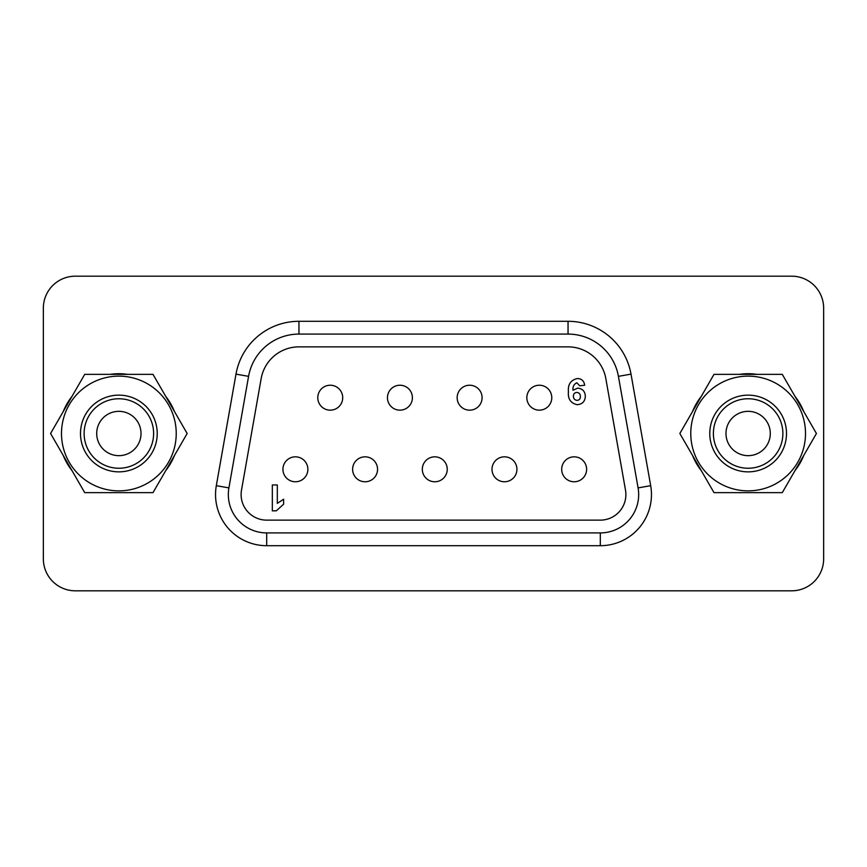 <?xml version="1.0" encoding="UTF-8"?>
<svg xmlns="http://www.w3.org/2000/svg" width="867" height="867" viewBox="0 0 867 867"><rect width="100%" height="100%" fill="white"/><g stroke="black" fill="none" stroke-linecap="round" stroke-linejoin="round"><path stroke-width="1.3" d="M791.679 276.183L75.321 276.183A31.971 31.971 0 0 0 43.35 308.153L43.35 558.847A31.971 31.971 0 0 0 75.321 590.817L791.679 590.817A31.971 31.971 0 0 0 823.65 558.847L823.65 308.153A31.971 31.971 0 0 0 791.679 276.183M110.868 492.738L110.868 492.738A59.78 59.78 0 0 1 110.142 492.64A59.78 59.78 0 0 0 110.868 492.738M791.679 590.817L789.176 590.817M756.132 492.738A59.78 59.78 0 0 0 756.858 492.64A59.78 59.78 0 0 1 756.132 492.738L756.078 492.64M740.19 492.64L740.147 492.738A59.78 59.78 0 0 1 739.421 492.64A59.78 59.78 0 0 0 740.147 492.738M126.853 492.738A59.78 59.78 0 0 0 127.579 492.64A59.78 59.78 0 0 1 126.853 492.738L126.81 492.64M748.134 373.72A59.78 59.78 0 0 1 756.858 374.36A59.78 59.78 0 0 0 739.421 374.36A59.78 59.78 0 0 1 748.134 373.72M794.996 396.382A59.78 59.78 0 0 1 803.709 411.478A59.78 59.78 0 0 0 794.996 396.382M803.709 455.522A59.78 59.78 0 0 1 794.996 470.618A59.78 59.78 0 0 0 803.709 455.522M701.284 470.618A59.78 59.78 0 0 1 692.56 455.522A59.78 59.78 0 0 0 701.284 470.618M692.56 411.478A59.78 59.78 0 0 1 701.284 396.382A59.78 59.78 0 0 0 692.56 411.478M118.866 373.72A59.78 59.78 0 0 1 127.579 374.36A59.78 59.78 0 0 0 110.142 374.36A59.78 59.78 0 0 1 118.866 373.72M165.716 396.382A59.78 59.78 0 0 1 174.44 411.478A59.78 59.78 0 0 0 165.716 396.382M174.44 455.522A59.78 59.78 0 0 1 165.716 470.618A59.78 59.78 0 0 0 174.44 455.522M72.004 470.618A59.78 59.78 0 0 1 63.291 455.522A59.78 59.78 0 0 0 72.004 470.618M63.291 411.478A59.78 59.78 0 0 1 72.004 396.382A59.78 59.78 0 0 0 63.291 411.478M342.714 397.693A12.463 12.463 0 0 0 330.251 385.23A12.463 12.463 0 0 0 317.777 397.693A12.463 12.463 0 0 0 330.251 410.167A12.463 12.463 0 0 0 342.714 397.693M412.399 397.693A12.463 12.463 0 0 0 399.936 385.23A12.463 12.463 0 0 0 387.462 397.693A12.463 12.463 0 0 0 399.936 410.167A12.463 12.463 0 0 0 412.399 397.693M482.095 397.693A12.463 12.463 0 0 0 469.621 385.23A12.463 12.463 0 0 0 457.158 397.693A12.463 12.463 0 0 0 469.621 410.167A12.463 12.463 0 0 0 482.095 397.693M307.872 469.307A12.463 12.463 0 0 0 295.398 456.833A12.463 12.463 0 0 0 282.935 469.307A12.463 12.463 0 0 0 295.398 481.77A12.463 12.463 0 0 0 307.872 469.307M377.557 469.307A12.463 12.463 0 0 0 365.094 456.833A12.463 12.463 0 0 0 352.62 469.307A12.463 12.463 0 0 0 365.094 481.77A12.463 12.463 0 0 0 377.557 469.307M447.242 469.307A12.463 12.463 0 0 0 434.779 456.833A12.463 12.463 0 0 0 422.316 469.307A12.463 12.463 0 0 0 434.779 481.77A12.463 12.463 0 0 0 447.242 469.307M516.938 469.307A12.463 12.463 0 0 0 504.464 456.833A12.463 12.463 0 0 0 492.001 469.307A12.463 12.463 0 0 0 504.464 481.77A12.463 12.463 0 0 0 516.938 469.307M551.78 397.693A12.463 12.463 0 0 0 539.307 385.23A12.463 12.463 0 0 0 526.843 397.693A12.463 12.463 0 0 0 539.307 410.167A12.463 12.463 0 0 0 551.78 397.693M586.623 469.307A12.463 12.463 0 0 0 574.16 456.833A12.463 12.463 0 0 0 561.686 469.307A12.463 12.463 0 0 0 574.16 481.77A12.463 12.463 0 0 0 586.623 469.307M651.464 494.558A51.142 51.142 0 0 1 600.311 545.701L266.689 545.701A51.142 51.142 0 0 1 216.316 485.672L235.987 374.132A63.93 63.93 0 0 1 298.952 321.299L568.048 321.299A63.93 63.93 0 0 1 631.013 374.132L650.683 485.672A51.142 51.142 0 0 1 651.464 494.558M600.311 520.135A25.577 25.577 0 0 0 625.497 490.115L605.827 378.565A38.365 38.365 0 0 0 568.048 346.865L298.952 346.865A38.365 38.365 0 0 0 261.173 378.565L241.503 490.115A25.577 25.577 0 0 0 266.689 520.135L600.311 520.135M638.676 494.558A38.365 38.365 0 0 0 638.09 487.893L618.42 376.343A51.142 51.142 0 0 0 568.048 334.088L298.952 334.088A51.142 51.142 0 0 0 248.58 376.343L228.91 487.893A38.365 38.365 0 0 0 266.689 532.912L600.311 532.912A38.365 38.365 0 0 0 638.676 494.558M276.324 510.826L272.336 510.826L272.336 484.967L277.31 484.967L277.31 503.38L283.607 499.219L283.607 504.193L276.324 510.826M568.416 391.754C567.777 384.33 570.833 379.909 577.585 378.5C581.746 378.781 584.098 381.025 584.661 385.251L579.687 385.793L576.88 382.813C573.932 384.103 572.643 386.584 572.989 390.269L577.736 388.123C582.537 388.676 585.073 391.396 585.323 396.273C585.052 401.464 582.342 404.271 577.205 404.694C570.692 403.253 567.766 398.939 568.416 391.754M576.837 392.426C574.583 392.632 573.434 393.867 573.39 396.154C573.434 398.647 574.669 400.055 577.097 400.381C579.351 400.131 580.435 398.831 580.348 396.49C580.391 394.041 579.221 392.686 576.837 392.426M118.866 398.755A34.745 34.745 0 0 1 153.611 433.5A34.745 34.745 0 0 1 118.866 468.245A34.745 34.745 0 0 1 84.121 433.5A34.745 34.745 0 0 1 118.866 398.755M118.866 455.663A22.163 22.163 0 0 0 141.018 433.5A22.163 22.163 0 0 0 118.866 411.337A22.163 22.163 0 0 0 96.703 433.5A22.163 22.163 0 0 0 118.866 455.663M748.134 398.755A34.745 34.745 0 0 1 782.879 433.5A34.745 34.745 0 0 1 748.134 468.245A34.745 34.745 0 0 1 713.389 433.5A34.745 34.745 0 0 1 748.134 398.755M748.134 455.663A22.163 22.163 0 0 0 770.297 433.5A22.163 22.163 0 0 0 748.134 411.337A22.163 22.163 0 0 0 725.982 433.5A22.163 22.163 0 0 0 748.134 455.663M714.917 414.318A38.365 38.365 0 0 1 767.317 400.283A38.365 38.365 0 0 1 781.362 452.682A38.365 38.365 0 0 1 728.952 466.717A38.365 38.365 0 0 1 714.917 414.318M782.283 374.36L816.421 433.5L782.283 492.64L713.996 492.64L679.847 433.5L713.996 374.36L782.283 374.36M719.458 483.179A57.363 57.363 0 0 0 797.813 462.187A57.363 57.363 0 0 0 776.821 383.821A57.363 57.363 0 0 0 698.455 404.813A57.363 57.363 0 0 0 719.458 483.179M152.083 452.682A38.365 38.365 0 0 1 99.683 466.717A38.365 38.365 0 0 1 85.638 414.318A38.365 38.365 0 0 1 138.048 400.283A38.365 38.365 0 0 1 152.083 452.682M84.717 492.64L50.579 433.5L84.717 374.36L153.004 374.36L187.153 433.5L153.004 492.64L84.717 492.64M147.542 383.821A57.363 57.363 0 0 0 69.187 404.813A57.363 57.363 0 0 0 90.179 483.179A57.363 57.363 0 0 0 168.545 462.187A57.363 57.363 0 0 0 147.542 383.821M600.311 532.912L600.311 545.701M266.689 545.701L266.689 532.912M638.09 487.893L650.683 485.672M216.316 485.672L228.91 487.893M618.42 376.343L631.013 374.132M235.987 374.132L248.58 376.343M568.048 334.088L568.048 321.299M298.952 321.299L298.952 334.088"/></g></svg>

